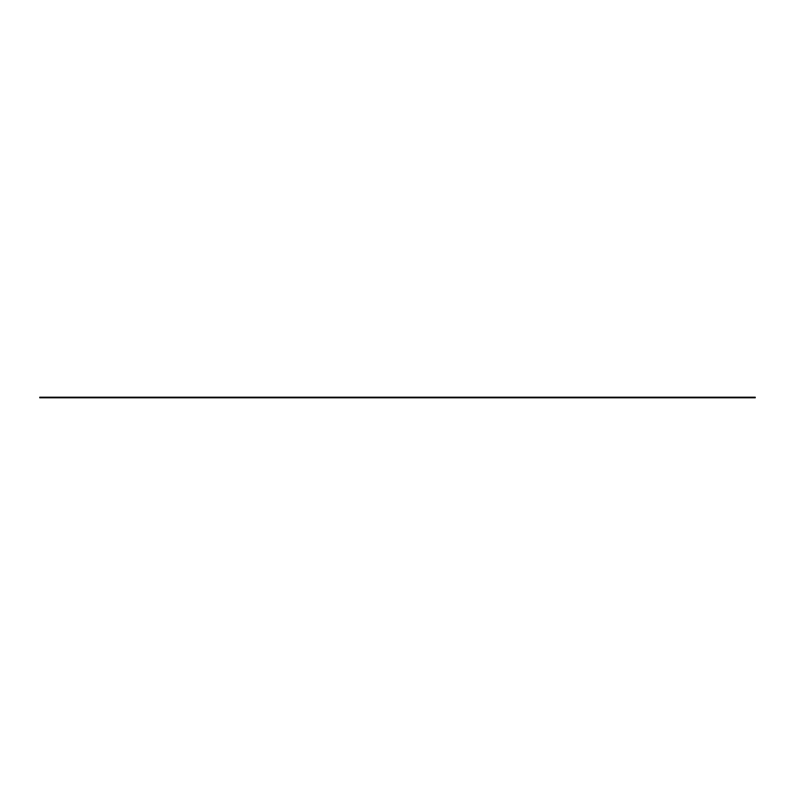 <?xml version="1.0" encoding="UTF-8"?>
<svg xmlns="http://www.w3.org/2000/svg" width="795" height="795" viewBox="0 0 795 795"><rect width="100%" height="100%" fill="white"/><g stroke="black" fill="none" stroke-linecap="round" stroke-linejoin="round"><path stroke-width="1.19" d="M39.75 397.202L39.75 397.798L755.25 397.798L755.25 397.202L39.75 397.202"/></g></svg>
